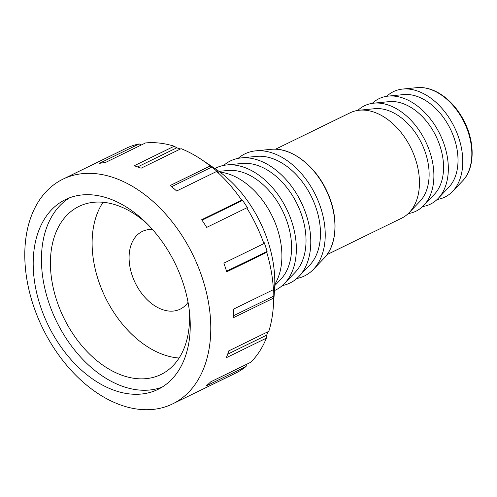 <?xml version="1.0" encoding="UTF-8"?>
<svg xmlns="http://www.w3.org/2000/svg" width="497" height="497" viewBox="0 0 497 497"><rect width="100%" height="100%" fill="white"/><g stroke="black" fill="none" stroke-linecap="round" stroke-linejoin="round"><path stroke-width="0.75" d="M274.791 284.396A67.921 45.401 -116 0 0 272.182 216.127A67.921 45.401 -116 0 0 219.947 172.092M238.162 158.35A67.921 45.401 64 0 1 255.62 150.858A67.921 45.401 64 0 1 315.514 194.967A67.921 45.401 64 0 1 313.47 269.331A67.921 45.401 64 0 1 296.827 278.488M386.734 96.3A58.658 39.207 64 0 1 402.651 89.062A58.658 39.207 64 0 1 454.382 127.157A58.658 39.207 64 0 1 452.618 191.376A58.658 39.207 64 0 1 437.118 199.477M274.76 285.632L280.774 279.32A62.392 41.705 -116 0 0 282.656 211.014A62.392 41.705 -116 0 0 227.632 170.496L218.953 171.353M214.915 168.539A67.921 45.401 64 0 1 226.731 164.961A67.921 45.401 64 0 1 286.626 209.075A67.921 45.401 64 0 1 284.582 283.433A67.921 45.401 64 0 1 274.499 290.552M284.582 283.433L295.218 272.269A62.392 41.705 -116 0 0 297.1 203.963A62.392 41.705 -116 0 0 242.076 163.445L226.731 164.961M223.718 165.402A67.921 45.401 64 0 1 241.175 157.909A67.921 45.401 64 0 1 301.07 202.024A67.921 45.401 64 0 1 299.026 276.382A67.921 45.401 64 0 1 282.383 285.539M299.026 276.382L309.662 265.218A62.392 41.705 -116 0 0 311.544 196.911A62.392 41.705 -116 0 0 256.52 156.387L241.175 157.909M327.038 254.619L401.557 218.233A58.658 39.207 -116 0 0 409.286 212.536L419.922 201.372A53.129 35.517 -116 0 0 421.524 143.204A53.129 35.517 -116 0 0 374.67 108.7L359.325 110.222A58.658 39.207 -116 0 0 350.081 112.813L275.562 149.199M409.286 212.536A58.658 39.207 -116 0 0 411.056 148.317A58.658 39.207 -116 0 0 359.325 110.222M357.846 110.402A58.658 39.207 64 0 1 373.769 103.165A58.658 39.207 64 0 1 425.494 141.266A58.658 39.207 64 0 1 423.73 205.485A58.658 39.207 64 0 1 408.236 213.586M423.73 205.485L434.366 194.315A53.129 35.517 -116 0 0 435.968 136.153A53.129 35.517 -116 0 0 389.114 101.643L373.769 103.165M372.29 103.351A58.658 39.207 64 0 1 388.213 96.114A58.658 39.207 64 0 1 439.938 134.209A58.658 39.207 64 0 1 438.174 198.433A58.658 39.207 64 0 1 422.68 206.535M438.174 198.433L448.81 187.263A53.129 35.517 -116 0 0 450.412 129.096A53.129 35.517 -116 0 0 403.558 94.592L388.213 96.114M179.106 358.02A92.927 62.119 64 0 1 92.144 245.742A92.927 62.119 64 0 1 103.059 202.279M188.059 302.294A43.22 28.894 64 0 1 180.2 309.146A43.22 28.894 64 0 1 147.137 299.654A43.22 28.894 64 0 1 129.102 258.881A43.22 28.894 64 0 1 142.272 231.465A43.22 28.894 64 0 1 152.504 229.484M210.212 165.973L211.865 167.048A121.945 81.514 64 0 1 218.307 172.527L216.661 171.453L176.634 190.997A125.033 83.577 -116 0 0 170.185 185.518L210.212 165.973A125.033 83.577 -116 0 0 201.242 159.394A125.033 83.577 -116 0 0 181.107 148.665L141.073 168.21A125.033 83.577 -116 0 0 134.19 165.762L174.217 146.217A125.033 83.577 -116 0 0 145.478 142.956L105.445 162.5A125.033 83.577 -116 0 0 99.17 163.457L139.197 143.906L141.334 144.975M174.217 146.217L176.752 147.82L137.644 166.917M176.752 147.82A121.945 81.514 64 0 1 180.368 149.025M211.865 167.048L171.633 186.692M242.592 200.378A121.945 81.514 64 0 1 247.618 208.05L246.729 207.845L206.702 227.396A125.033 83.577 -116 0 0 201.676 219.717L241.704 200.173L242.592 200.378L202.006 220.196M267.106 251.426L266.74 252.308L226.713 271.853A125.033 83.577 -116 0 0 223.874 263.155L263.901 243.605L264.267 242.722A121.945 81.514 64 0 1 267.106 251.426L226.526 271.244M273.797 296.05L273.636 298.07L233.609 317.614A125.033 83.577 -116 0 0 233.565 313.433A125.033 83.577 -116 0 0 233.391 309.209L273.418 289.664L273.58 287.645A121.945 81.514 64 0 1 273.754 291.869A121.945 81.514 64 0 1 273.797 296.05L233.602 315.682M267.97 331.741A121.945 81.514 64 0 1 266.684 335.133L266.373 338.159L226.346 357.703A125.033 83.577 -116 0 0 228.782 350.876L268.809 331.331A125.033 83.577 -116 0 0 273.3 306.96A125.033 83.577 -116 0 0 273.636 298.07M266.684 335.133L227.682 354.175M246.506 364.351L246.058 366.482L206.031 386.026A125.033 83.577 -116 0 0 210.747 381.814L250.774 362.27A125.033 83.577 -116 0 0 266.373 338.159M139.197 143.906A125.033 83.577 -116 0 0 125.766 148.479L62.914 179.175A125.033 83.577 -116 0 0 42.674 328.2A125.033 83.577 -116 0 0 172.639 403.881A125.033 83.577 -116 0 0 210.74 324.578A125.033 83.577 -116 0 0 158.562 206.628A125.033 83.577 -116 0 0 62.914 179.175M241.704 200.173A125.033 83.577 -116 0 0 216.661 171.453M263.901 243.605A125.033 83.577 -116 0 0 246.729 207.845M273.418 289.664A125.033 83.577 -116 0 0 266.74 252.308M273.3 306.96L274.53 290.08A102.755 68.685 -116 0 0 274.773 279.333A102.755 68.685 -116 0 0 215.313 168.806L201.242 159.394M172.639 403.881L235.497 373.191A125.033 83.577 -116 0 0 246.058 366.482M190.214 322.398A105.581 70.58 -116 0 0 146.155 222.793A105.581 70.58 -116 0 0 65.387 199.608A105.581 70.58 -116 0 0 48.296 325.454A105.581 70.58 -116 0 0 158.046 389.362A105.581 70.58 -116 0 0 190.214 322.398M69.611 197.794A105.581 70.58 -116 0 0 56.546 321.429A105.581 70.58 -116 0 0 162.072 387.151M147.528 224.159A93.517 62.51 -116 0 0 78.936 206.423A93.517 62.51 -116 0 0 63.796 317.887A93.517 62.51 -116 0 0 161.003 374.489A93.517 62.51 -116 0 0 189.494 315.179A93.517 62.51 -116 0 0 189.195 309.494M324.137 258.129C337.426 244.741 338.674 216.475 327.287 192.066C315.713 165.793 290.956 146.863 271.008 149.33A62.373 41.692 64 0 1 326.013 189.842A62.373 41.692 64 0 1 324.137 258.129L313.47 269.331M462.577 180.92C474.734 168.613 475.231 143.061 464.478 121.821C458.955 110.812 451.73 102.078 442.796 95.629C434.192 89.578 425.6 86.919 417.02 87.64A53.483 35.747 64 0 1 464.186 122.368A53.483 35.747 64 0 1 462.577 180.92L452.618 191.376M271.008 149.33L255.62 150.858M417.02 87.64L402.651 89.062"/></g></svg>
